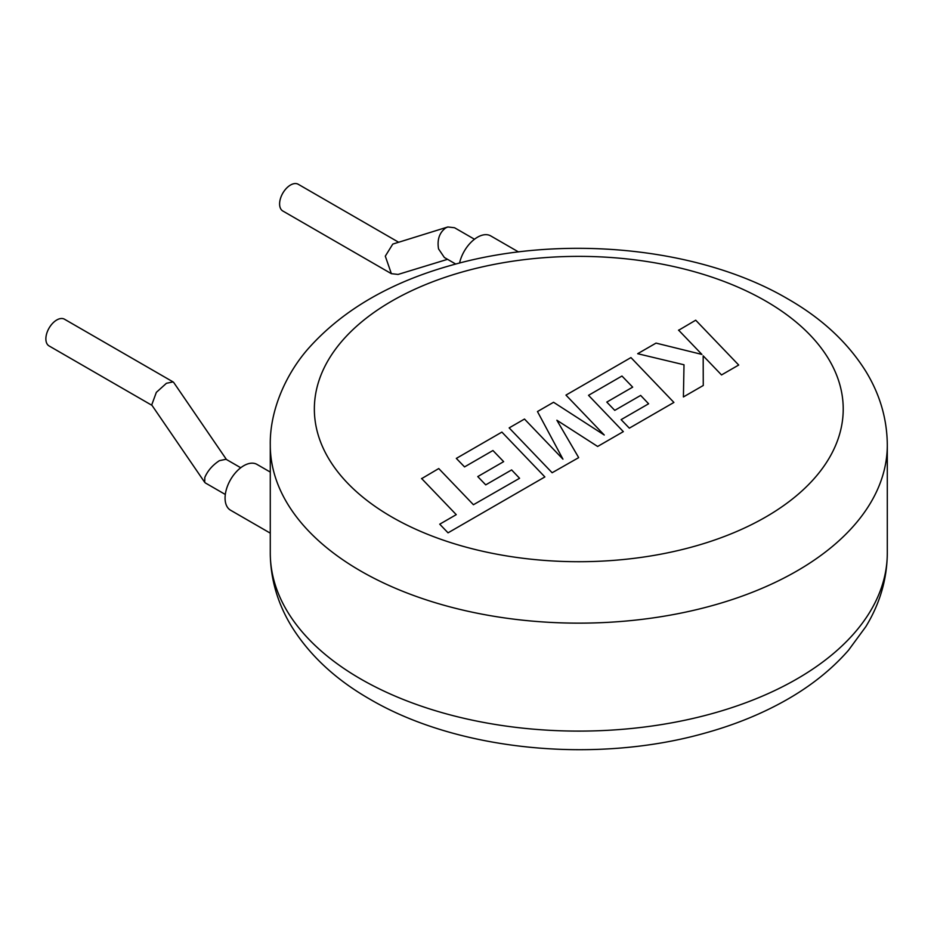 <?xml version="1.0" encoding="UTF-8"?>
<svg xmlns="http://www.w3.org/2000/svg" width="934" height="934" viewBox="0 0 934 934"><rect width="100%" height="100%" fill="white"/><g stroke="black" fill="none" stroke-linecap="round" stroke-linejoin="round"><path stroke-width="1.4" d="M421.573 478.477L456.247 514.646L439.739 524.184L448.04 532.835L544.872 476.935L501.897 432.092L456.329 458.407L464.548 466.907L492.942 450.515L503.648 461.641L477.764 476.585L485.727 484.863L511.622 469.919L519.573 478.278L473.433 504.734L438.747 468.553L421.573 478.687M578.59 457.462L556.874 420.242L597.643 446.464L623.328 431.636L588.525 395.327L621.962 376.028L632.68 387.143L606.796 402.087L614.759 410.365L640.654 395.421L648.605 403.78L621.122 419.646L629.341 428.157L673.904 402.437L630.952 357.582L565.969 395.105L604.251 435.011L553.558 402.274L537.47 411.555L562.945 459.154L524.488 419.051L509.158 427.9L552.134 472.744L578.59 457.683M678.563 330.099L701.924 354.43L656.03 343.105L637.677 353.706L684.003 364.774L683.408 396.95L703.267 385.485L703.174 355.831L721.527 374.943L738.701 365.031L695.713 320.199L678.563 330.309M455.745 264.053L444.351 257.48L438.548 248.911C437.007 239.629 439.412 232.613 445.763 227.884L447.83 226.974L454.554 227.744L474.472 239.244M447.549 259.325L398.094 274.433L391.369 273.674L385.298 256.161L392.782 244.078L447.83 226.974M398.374 242.093L298.226 184.267A15.423 8.908 120 0 0 290.509 185.037A15.423 8.908 120 0 0 280.433 198.627A15.423 8.908 120 0 0 282.804 210.991L391.369 273.674M518.498 251.935L490.724 235.905A26.444 15.271 120 0 0 459.563 263.049M240.738 467.747L226.04 459.271L219.408 460.66C212.602 465.12 207.733 470.701 204.815 477.414L204.698 482.318L205.398 482.971L225.316 494.471M226.46 459.516L173.759 382.543L173.059 381.901L166.427 383.29L156.34 392.362L151.717 404.947L204.698 482.318M151.985 405.356L49.07 345.93A15.423 8.908 -60 0 1 46.7 333.566A15.423 8.908 -60 0 1 56.776 319.977A15.423 8.908 -60 0 1 64.493 319.218L173.059 381.901M270.276 472.079L256.99 464.408A26.444 15.271 120 0 0 236.606 471.495A26.444 15.271 120 0 0 225.071 498.102A26.444 15.271 120 0 0 230.546 510.209L270.276 533.151M360.629 678.936A308.512 178.114 0 0 0 696.846 717.546A308.512 178.114 0 0 0 887.3 552.986C887.102 579.057 879.933 603.633 865.806 626.691L848.492 650.262C831.529 669.631 810.49 686.373 785.389 700.5C760.965 714.23 733.844 725.181 704.026 733.365C594.654 764.082 457.648 750.784 369.759 699.111C335.68 679.59 309.621 655.353 291.583 626.41C277.573 603.422 270.475 578.94 270.276 552.986A308.512 178.114 0 0 0 360.629 678.936M270.276 445.028C269.657 409.29 286.936 372.281 309.317 347.46C343.49 309.574 390.867 282.161 451.461 265.233C561.147 233.78 699.379 246.88 787.806 298.903C821.78 318.354 847.78 342.498 865.806 371.312C879.933 394.382 887.102 418.957 887.3 445.028A308.512 178.114 180 0 1 696.846 609.587A308.512 178.114 180 0 1 360.629 570.978A308.512 178.114 180 0 1 270.276 445.028L270.276 552.986M391.801 516.992A264.439 152.674 0 0 0 765.775 516.992A264.439 152.674 0 0 0 765.775 301.087A264.439 152.674 0 0 0 391.801 301.087A264.439 152.674 0 0 0 391.801 516.992M887.3 445.028L887.3 552.986"/></g></svg>
